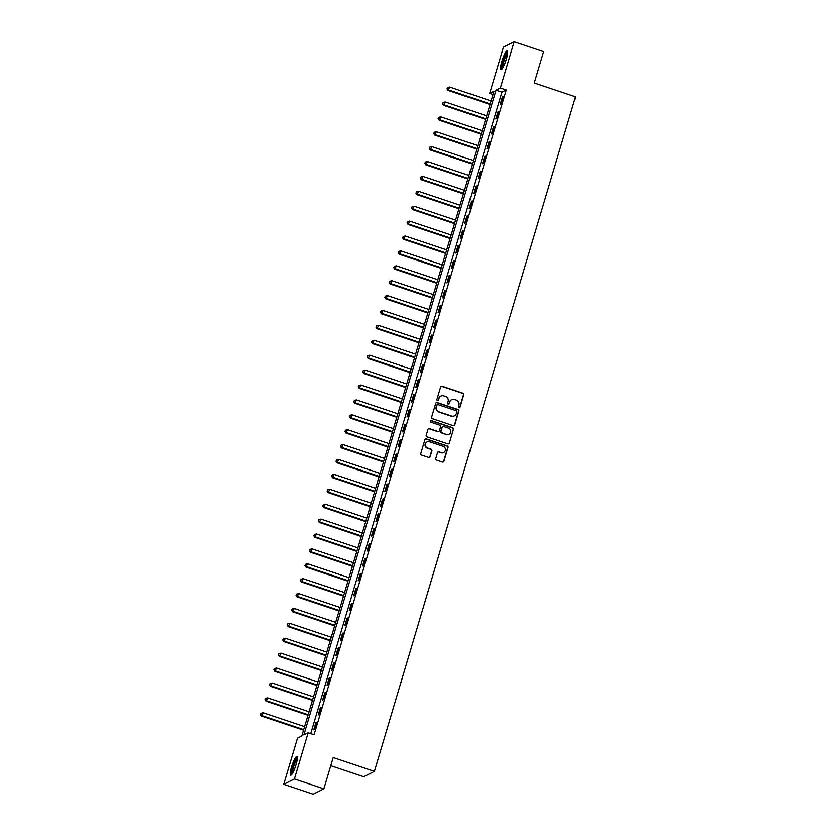 <?xml version="1.0" encoding="UTF-8"?>
<svg xmlns="http://www.w3.org/2000/svg" width="836" height="836" viewBox="0 0 836 836"><rect width="100%" height="100%" fill="white"/><g stroke="black" fill="none" stroke-linecap="round" stroke-linejoin="round"><path stroke-width="1.25" d="M458.995 407.749A0.867 0.836 63.3 0 0 460.051 407.205L463.75 394.77A1.244 1.202 63.3 0 0 462.945 393.213L442.129 386.232A1.244 1.202 63.3 0 0 440.624 387.016L436.914 399.451A0.867 0.836 63.3 0 0 438.116 400.496A0.867 0.836 63.3 0 0 438.534 399.995L439.015 398.385A3.971 3.835 63.3 0 1 443.832 395.877L445.567 396.463A3.971 3.835 63.3 0 1 448.148 401.447L447.668 403.056A0.867 0.836 63.3 0 0 448.869 404.101A0.867 0.836 63.3 0 0 449.287 403.6L449.768 401.991A3.971 3.835 63.3 0 1 454.585 399.483L456.32 400.068A3.971 3.835 63.3 0 1 458.912 405.052L458.431 406.662A0.867 0.836 63.3 0 0 458.995 407.749M459.476 407.759A0.867 0.836 63.3 0 0 459.758 407.351L463.468 394.916A1.244 1.202 63.3 0 0 462.653 393.359L441.836 386.378A1.244 1.202 63.3 0 0 441.084 386.378M437.97 400.548A0.867 0.836 63.3 0 0 438.252 400.13L439.015 398.385M448.723 404.154A0.867 0.836 63.3 0 0 449.005 403.746L449.768 401.991M291.503 766.978A9.854 1.797 108.5 0 1 296.895 756.496A9.854 1.797 108.5 0 1 296.007 764.71A9.854 1.797 108.5 0 1 290.625 775.191A9.854 1.797 108.5 0 1 291.503 766.978M501.851 61.415A9.854 1.797 108.5 0 1 507.233 50.933A9.854 1.797 108.5 0 1 506.344 59.147A9.854 1.797 108.5 0 1 500.963 69.628A9.854 1.797 108.5 0 1 501.851 61.415M435.775 458.546A1.244 1.202 63.3 0 0 436.58 460.103L442.422 462.057A1.244 1.202 63.3 0 0 443.926 461.273L448.044 447.469A1.244 1.202 63.3 0 0 447.229 445.912L426.412 438.942A1.244 1.202 63.3 0 0 424.907 439.726L420.801 453.53A1.244 1.202 63.3 0 0 421.605 455.087L428.659 457.449A1.244 1.202 63.3 0 0 430.164 456.665L431.919 450.761A1.244 1.202 63.3 0 0 431.115 449.204L427.614 448.023A3.323 3.208 63.3 0 1 427.06 441.93A3.323 3.208 63.3 0 1 429.485 441.763L443.185 446.361A3.323 3.208 63.3 0 1 443.749 452.454A3.323 3.208 63.3 0 1 441.324 452.621L439.036 451.858A1.244 1.202 63.3 0 0 437.531 452.642L435.775 458.546M514.14 41.8L543.599 51.675L534.267 82.963L575.502 96.788L374.403 771.367L333.167 757.541L323.835 788.829L294.387 778.953L283.717 784.325L297.48 738.146L301.806 735.962L494.024 91.176L489.697 93.36L503.471 47.171L514.14 41.8L500.367 87.979L496.041 90.163L303.823 734.948L308.15 732.764L294.387 778.953M308.15 732.764L314.043 734.74L506.261 89.954L500.367 87.979M453.269 425.681A1.244 1.202 63.3 0 0 454.774 424.897L458.891 411.093A1.244 1.202 63.3 0 0 458.076 409.535L437.259 402.555A1.244 1.202 63.3 0 0 435.755 403.339L431.637 417.143A1.244 1.202 63.3 0 0 432.452 418.7L453.269 425.681M453.467 429.286L449.35 443.09A1.244 1.202 63.3 0 1 447.845 443.874L427.029 436.894A1.244 1.202 63.3 0 1 426.214 435.337L427.98 429.422A1.244 1.202 63.3 0 1 429.485 428.638L437.928 431.47A1.244 1.202 63.3 0 0 439.433 430.686L440.603 426.768A1.244 1.202 63.3 0 0 439.788 425.21L431 422.264A0.867 0.836 63.3 0 1 430.853 420.675A0.867 0.836 63.3 0 1 431.491 420.633L452.652 427.729A1.244 1.202 63.3 0 1 453.467 429.286L449.35 443.09M506.261 89.954L501.934 92.138L310.699 733.621M502.394 96.966L500.262 104.124L500.983 103.758L503.115 96.61L502.394 96.966L502.948 97.154M497.953 111.867L495.821 119.015L496.542 118.66L498.674 111.501L497.953 111.867L498.507 112.055M493.512 126.769L491.38 133.917L492.101 133.551L494.233 126.403L493.512 126.769L494.066 126.957M489.07 141.66L486.939 148.818L487.66 148.453L489.791 141.305L489.07 141.66L489.624 141.848M484.629 156.562L482.497 163.71L483.218 163.354L485.35 156.196L484.629 156.562L485.183 156.75M480.188 171.464L478.056 178.611L478.777 178.246L480.909 171.098L480.188 171.464L480.742 171.652M475.747 186.355L473.615 193.513L474.336 193.147L476.468 186L475.747 186.355L476.301 186.543M471.305 201.257L469.174 208.404L469.895 208.049L472.026 200.891L471.305 201.257L471.859 201.445M466.864 216.158L464.732 223.306L465.453 222.94L467.585 215.792L466.864 216.158L467.418 216.346M462.423 231.049L460.291 238.208L461.012 237.842L463.144 230.694L462.423 231.049L462.977 231.238M457.982 245.951L455.85 253.099L456.571 252.733L458.703 245.585L457.982 245.951L458.536 246.139M453.54 260.853L451.409 268.001L452.13 267.635L454.261 260.487L453.54 260.853L454.094 261.031M449.099 275.744L446.967 282.902L447.688 282.537L449.82 275.378L449.099 275.744L449.653 275.932M444.658 290.646L442.526 297.794L443.247 297.428L445.379 290.28L444.658 290.646L445.212 290.834M440.217 305.548L438.085 312.695L438.806 312.33L440.938 305.182L440.217 305.548L440.771 305.725M435.775 320.439L433.644 327.587L434.365 327.231L436.496 320.073L435.775 320.439L436.329 320.627M431.334 335.34L429.202 342.488L429.923 342.123L432.055 334.975L431.334 335.34L431.888 335.529M426.893 350.232L424.761 357.39L425.482 357.024L427.614 349.876L426.893 350.232L427.447 350.42M422.452 365.133L420.32 372.281L421.041 371.926L423.173 364.768L422.452 365.133L423.006 365.322M418.01 380.035L415.879 387.183L416.6 386.817L418.731 379.669L418.01 380.035L418.564 380.223M413.569 394.926L411.437 402.085L412.158 401.719L414.29 394.571L413.569 394.926L414.123 395.115M409.128 409.828L406.996 416.976L407.717 416.621L409.849 409.462L409.128 409.828L409.682 410.016M404.687 424.73L402.555 431.878L403.276 431.512L405.408 424.364L404.687 424.73L405.241 424.918M400.245 439.621L398.114 446.779L398.835 446.414L400.966 439.266L400.245 439.621L400.799 439.809M395.804 454.523L393.672 461.671L394.393 461.315L396.525 454.157L395.804 454.523L396.358 454.711M391.363 469.424L389.231 476.572L389.952 476.206L392.084 469.059L391.363 469.424L391.917 469.602M386.922 484.316L384.79 491.474L385.511 491.108L387.643 483.95L386.922 484.316L387.476 484.504M382.48 499.217L380.349 506.365L381.07 505.999L383.201 498.852L382.48 499.217L383.034 499.405M378.039 514.119L375.907 521.267L376.628 520.901L378.76 513.753L378.039 514.119L378.593 514.297M373.598 529.01L371.466 536.158L372.187 535.803L374.319 528.645L373.598 529.01L374.152 529.198M369.157 543.912L367.025 551.06L367.746 550.694L369.878 543.546L369.157 543.912L369.711 544.1M364.715 558.803L362.584 565.962L363.305 565.596L365.436 558.448L364.715 558.803L365.269 558.991M360.274 573.705L358.142 580.853L358.863 580.497L360.995 573.339L360.274 573.705L360.828 573.893M355.833 588.607L353.701 595.755L354.422 595.389L356.554 588.241L355.833 588.607L356.387 588.795M351.392 603.498L349.26 610.656L349.981 610.29L352.113 603.143L351.392 603.498L351.946 603.686M346.95 618.4L344.819 625.547L345.54 625.192L347.671 618.034L346.95 618.4L347.504 618.588M342.509 633.301L340.377 640.449L341.098 640.083L343.23 632.936L342.509 633.301L343.063 633.489M338.068 648.193L335.936 655.351L336.657 654.985L338.789 647.837L338.068 648.193L338.622 648.381M333.627 663.094L331.495 670.242L332.216 669.887L334.348 662.729L333.627 663.094L334.181 663.282M329.185 677.996L327.054 685.144L327.775 684.778L329.906 677.63L329.185 677.996L329.739 678.174M324.744 692.887L322.612 700.045L323.333 699.68L325.465 692.532L324.744 692.887L325.298 693.075M320.303 707.789L318.171 714.937L318.892 714.571L321.024 707.423L320.303 707.789L320.857 707.977M315.862 722.691L313.73 729.838L314.451 729.473L316.583 722.325L315.862 722.691L316.416 722.868M330.742 765.682L363.733 776.738L374.403 771.367M323.835 788.829L313.166 794.2L283.717 784.325M493.041 94.478L489.697 93.36M501.934 92.138L496.041 90.163M451.544 399.754A3.971 3.835 63.3 0 0 449.486 402.137M440.791 396.149A3.971 3.835 63.3 0 0 438.722 398.532M454.021 425.681A1.244 1.202 63.3 0 0 454.481 425.043L458.598 411.239A1.244 1.202 63.3 0 0 457.794 409.682L436.977 402.701A1.244 1.202 63.3 0 0 436.214 402.701M456.884 411.834A0.867 0.836 63.3 0 0 456.32 410.748L438.043 404.624A0.867 0.836 63.3 0 0 436.988 405.167L436.486 406.86A3.971 3.835 63.3 0 0 439.067 411.845L451.565 416.035A3.971 3.835 63.3 0 0 456.383 413.527L456.884 411.834M437.27 404.749A0.867 0.836 63.3 0 0 436.705 405.314L436.988 405.167M454.314 415.91A3.971 3.835 63.3 0 1 451.273 416.182L438.785 411.991A3.971 3.835 63.3 0 1 436.193 407.007L436.705 405.314M448.598 443.874A1.244 1.202 63.3 0 0 449.057 443.237M438.681 431.47A1.244 1.202 63.3 0 1 437.636 431.616L429.192 428.784A1.244 1.202 63.3 0 0 428.44 428.784M453.175 429.432A1.244 1.202 63.3 0 0 452.37 427.875L431.209 420.78A0.867 0.836 63.3 0 0 430.718 420.759M446.685 434.406A3.323 3.208 63.3 0 0 450.834 431.062A3.323 3.208 63.3 0 0 448.556 428.147L443.728 426.538A1.244 1.202 63.3 0 0 442.223 427.311L441.053 431.23A1.244 1.202 63.3 0 0 441.857 432.787L446.403 434.553A3.323 3.208 63.3 0 0 448.963 434.312M442.683 426.673A1.244 1.202 63.3 0 0 441.93 427.457L442.223 427.311M446.403 434.553L441.575 432.933A1.244 1.202 63.3 0 1 440.76 431.376L441.93 427.457M443.602 452.527A3.323 3.208 63.3 0 1 441.032 452.767L438.754 452.004A1.244 1.202 63.3 0 0 437.991 452.004M426.914 442.014A3.323 3.208 63.3 0 0 427.332 448.169L427.614 448.023M429.411 457.449A1.244 1.202 63.3 0 0 429.871 456.811L431.637 450.907A1.244 1.202 63.3 0 0 430.833 449.35L427.332 448.169M443.174 462.057A1.244 1.202 63.3 0 0 443.634 461.42L447.751 447.615A1.244 1.202 63.3 0 0 446.946 446.058L426.13 439.088A1.244 1.202 63.3 0 0 425.367 439.078M491.119 100.926L449.684 87.038L448.075 90.382L490.063 104.458M447.323 88.721L447.678 87.529L447.03 88.867L448.796 90.016L490.23 103.904M447.678 87.529L449.684 87.038M448.075 90.382L447.03 88.867M486.677 115.828L445.243 101.94L443.634 105.284L485.622 119.36M442.881 103.622L443.237 102.431L442.589 103.768L444.355 104.918L485.789 118.806M443.237 102.431L445.243 101.94M443.634 105.284L442.589 103.768M482.236 130.729L440.802 116.831L439.193 120.175L481.181 134.251M438.44 118.513L438.795 117.322L438.148 118.66L439.914 119.82L481.348 133.708M438.795 117.322L440.802 116.831M439.193 120.175L438.148 118.66M477.795 145.621L436.361 131.733L434.751 135.077L476.739 149.153M433.999 133.415L434.354 132.224L433.706 133.561L435.472 134.711L476.907 148.599M434.354 132.224L436.361 131.733M434.751 135.077L433.706 133.561M473.354 160.522L431.919 146.634L430.31 149.978L472.298 164.055M429.558 148.317L429.913 147.126L429.265 148.453L431.031 149.613L472.465 163.501M429.913 147.126L431.919 146.634M430.31 149.978L429.265 148.453M502.248 68.646A8.527 1.557 108.5 0 1 501.987 68.05A8.527 1.557 108.5 0 1 503.962 58.948A8.527 1.557 108.5 0 1 507.661 52.49M507.588 53.525A7.9 1.442 -71.5 0 0 504.286 60.234A7.9 1.442 -71.5 0 0 502.802 67.695A7.9 1.442 -71.5 0 0 502.812 67.768M507.588 51.487A9.792 1.787 -71.5 0 0 503.45 59.69A9.792 1.787 -71.5 0 0 501.537 69.158A9.792 1.787 -71.5 0 0 501.59 69.398M291.91 774.209A8.527 1.557 108.5 0 1 292.757 767.145A8.527 1.557 108.5 0 1 297.323 758.064M297.25 759.098A7.9 1.442 -71.5 0 0 293.488 767.27A7.9 1.442 -71.5 0 0 292.475 773.342M297.25 757.061A9.792 1.787 -71.5 0 0 292.464 767.291A9.792 1.787 -71.5 0 0 291.241 774.962M468.912 175.414L427.478 161.526L425.869 164.87L467.857 178.946M425.116 163.208L425.472 162.017L424.824 163.354L426.59 164.504L468.024 178.402M425.472 162.017L427.478 161.526M425.869 164.87L424.824 163.354M464.471 190.315L423.037 176.427L421.428 179.771L463.416 193.847M420.675 178.11L421.03 176.918L420.383 178.256L422.149 179.406L463.583 193.294M421.03 176.918L423.037 176.427M421.428 179.771L420.383 178.256M460.03 205.217L418.596 191.329L416.986 194.673L458.974 208.739M416.234 193.011L416.589 191.81L415.941 193.147L417.707 194.307L459.142 208.195M416.589 191.81L418.596 191.329M416.986 194.673L415.941 193.147M455.589 220.108L414.154 206.22L412.545 209.564L454.533 223.64M411.793 207.903L412.148 206.711L411.5 208.049L413.266 209.199L454.7 223.097M412.148 206.711L414.154 206.22M412.545 209.564L411.5 208.049M451.147 235.01L409.713 221.122L408.104 224.466L450.092 238.542M407.351 222.804L407.707 221.613L407.059 222.951L408.825 224.1L450.259 237.988M407.707 221.613L409.713 221.122M408.104 224.466L407.059 222.951M446.706 249.912L405.272 236.024L403.663 239.357L445.651 253.433M402.91 237.696L403.265 236.504L402.618 237.842L404.384 239.002L445.818 252.89M403.265 236.504L405.272 236.024M403.663 239.357L402.618 237.842M442.265 264.803L400.831 250.915L399.221 254.259L441.209 268.335M398.469 252.597L398.824 251.406L398.176 252.744L399.942 253.893L441.377 267.781M398.824 251.406L400.831 250.915M399.221 254.259L398.176 252.744M437.824 279.705L396.389 265.817L394.78 269.161L436.768 283.237M394.028 267.499L394.383 266.308L393.735 267.645L395.501 268.795L436.935 282.683M394.383 266.308L396.389 265.817M394.78 269.161L393.735 267.645M433.382 294.606L391.948 280.718L390.339 284.052L432.327 298.128M389.586 282.39L389.942 281.199L389.294 282.537L391.06 283.697L432.494 297.585M389.942 281.199L391.948 280.718M390.339 284.052L389.294 282.537M428.941 309.498L387.507 295.61L385.898 298.954L427.886 313.03M385.145 297.292L385.5 296.101L384.853 297.438L386.619 298.588L428.053 312.476M385.5 296.101L387.507 295.61M385.898 298.954L384.853 297.438M424.5 324.399L383.066 310.511L381.456 313.855L423.444 327.931M380.704 312.194L381.059 311.002L380.411 312.34L382.177 313.49L423.612 327.378M381.059 311.002L383.066 310.511M381.456 313.855L380.411 312.34M420.059 339.301L378.624 325.403L377.015 328.747L419.003 342.823M376.263 327.085L376.618 325.894L375.97 327.231L377.736 328.391L419.17 342.279M376.618 325.894L378.624 325.403M377.015 328.747L375.97 327.231M415.617 354.192L374.183 340.304L372.574 343.648L414.562 357.724M371.821 341.987L372.177 340.795L371.529 342.133L373.295 343.282L414.729 357.171M372.177 340.795L374.183 340.304M372.574 343.648L371.529 342.133M411.176 369.094L369.742 355.206L368.133 358.55L410.121 372.626M367.37 356.888L367.725 355.697L367.088 357.035L368.854 358.184L410.288 372.072M367.725 355.697L369.742 355.206M368.133 358.55L367.088 357.035M406.735 383.985L365.301 370.097L363.691 373.441L405.679 387.517M362.928 371.78L363.284 370.588L362.646 371.926L364.412 373.086L405.847 386.974M363.284 370.588L365.301 370.097M363.691 373.441L362.646 371.926M402.294 398.887L360.859 384.999L359.25 388.343L401.238 402.419M358.487 386.681L358.843 385.49L358.205 386.828L359.971 387.977L401.405 401.865M358.843 385.49L360.859 384.999M359.25 388.343L358.205 386.828M397.852 413.789L356.418 399.901L354.809 403.245L396.797 417.31M354.046 401.583L354.401 400.381L353.764 401.719L355.53 402.879L396.964 416.767M354.401 400.381L356.418 399.901M354.809 403.245L353.764 401.719M393.411 428.68L351.977 414.792L350.368 418.136L392.356 432.212M349.605 416.474L349.96 415.283L349.323 416.621L351.089 417.77L392.523 431.669M349.96 415.283L351.977 414.792M350.368 418.136L349.323 416.621M388.97 443.582L347.536 429.694L345.926 433.038L387.914 447.114M345.163 431.376L345.519 430.185L344.881 431.522L346.647 432.672L388.082 446.56M345.519 430.185L347.536 429.694M345.926 433.038L344.881 431.522M384.529 458.483L343.094 444.595L341.485 447.929L383.473 462.005M340.722 446.267L341.078 445.076L340.44 446.414L342.206 447.573L383.64 461.462M341.078 445.076L343.094 444.595M341.485 447.929L340.44 446.414M380.087 473.375L338.653 459.486L337.044 462.83L379.032 476.907M336.281 461.169L336.636 459.978L335.999 461.315L337.765 462.465L379.199 476.353M336.636 459.978L338.653 459.486M337.044 462.83L335.999 461.315M375.646 488.276L334.212 474.388L332.603 477.732L374.591 491.808M331.84 476.071L332.195 474.879L331.558 476.217L333.324 477.366L374.758 491.255M332.195 474.879L334.212 474.388M332.603 477.732L331.558 476.217M371.205 503.178L329.771 489.29L328.161 492.623L370.149 506.7M327.399 490.962L327.754 489.771L327.116 491.108L328.882 492.268L370.317 506.156M327.754 489.771L329.771 489.29M328.161 492.623L327.116 491.108M366.764 518.069L325.329 504.181L323.72 507.525L365.708 521.601M322.957 505.864L323.313 504.672L322.675 506.01L324.441 507.159L365.875 521.047M323.313 504.672L325.329 504.181M323.72 507.525L322.675 506.01M362.322 532.971L320.888 519.083L319.279 522.427L361.267 536.503M318.516 520.765L318.871 519.574L318.234 520.912L320 522.061L361.434 535.949M318.871 519.574L320.888 519.083M319.279 522.427L318.234 520.912M357.881 547.873L316.447 533.974L314.838 537.318L356.826 551.394M314.075 535.657L314.43 534.465L313.793 535.803L315.559 536.963L356.993 550.851M314.43 534.465L316.447 533.974M314.838 537.318L313.793 535.803M353.44 562.764L312.006 548.876L310.396 552.22L352.384 566.296M309.633 550.558L309.989 549.367L309.351 550.705L311.117 551.854L352.552 565.742M309.989 549.367L312.006 548.876M310.396 552.22L309.351 550.705M348.999 577.666L307.564 563.777L305.955 567.121L347.943 581.198M305.192 565.46L305.548 564.269L304.91 565.606L306.676 566.756L348.11 580.644M305.548 564.269L307.564 563.777M305.955 567.121L304.91 565.606M344.557 592.557L303.123 578.669L301.514 582.013L343.502 596.089M300.751 580.351L301.106 579.16L300.469 580.497L302.235 581.657L343.669 595.545M301.106 579.16L303.123 578.669M301.514 582.013L300.469 580.497M340.116 607.458L298.682 593.57L297.073 596.914L339.061 610.991M296.31 595.253L296.665 594.062L296.028 595.399L297.794 596.549L339.228 610.437M296.665 594.062L298.682 593.57M297.073 596.914L296.028 595.399M335.675 622.36L294.241 608.472L292.631 611.816L334.619 625.892M291.868 610.155L292.224 608.963L291.586 610.29L293.352 611.45L334.787 625.338M292.224 608.963L294.241 608.472M292.631 611.816L291.586 610.29M331.234 637.251L289.799 623.363L288.19 626.707L330.178 640.784M287.427 625.046L287.783 623.855L287.145 625.192L288.911 626.342L330.345 640.24M287.783 623.855L289.799 623.363M288.19 626.707L287.145 625.192M326.792 652.153L285.358 638.265L283.749 641.609L325.737 655.685M282.986 639.948L283.341 638.756L282.704 640.094L284.47 641.243L325.904 655.131M283.341 638.756L285.358 638.265M283.749 641.609L282.704 640.094M322.351 667.055L280.917 653.167L279.308 656.5L321.296 670.577M278.545 654.839L278.9 653.647L278.263 654.985L280.029 656.145L321.463 670.033M278.9 653.647L280.917 653.167M279.308 656.5L278.263 654.985M317.91 681.946L276.476 668.058L274.866 671.402L316.854 685.478M274.103 669.74L274.459 668.549L273.821 669.887L275.587 671.036L317.022 684.924M274.459 668.549L276.476 668.058M274.866 671.402L273.821 669.887M313.469 696.848L272.034 682.96L270.425 686.304L312.413 700.38M269.662 684.642L270.018 683.451L269.38 684.788L271.146 685.938L312.58 699.826M270.018 683.451L272.034 682.96M270.425 686.304L269.38 684.788M309.027 711.75L267.593 697.861L265.984 701.195L307.972 715.271M265.221 699.533L265.576 698.342L264.939 699.68L266.705 700.84L308.139 714.728M265.576 698.342L267.593 697.861M265.984 701.195L264.939 699.68M304.586 726.641L263.152 712.753L261.543 716.097L303.531 730.173M260.78 714.435L261.135 713.244L260.498 714.581L262.264 715.731L303.698 729.619M261.135 713.244L263.152 712.753M261.543 716.097L260.498 714.581"/></g></svg>

